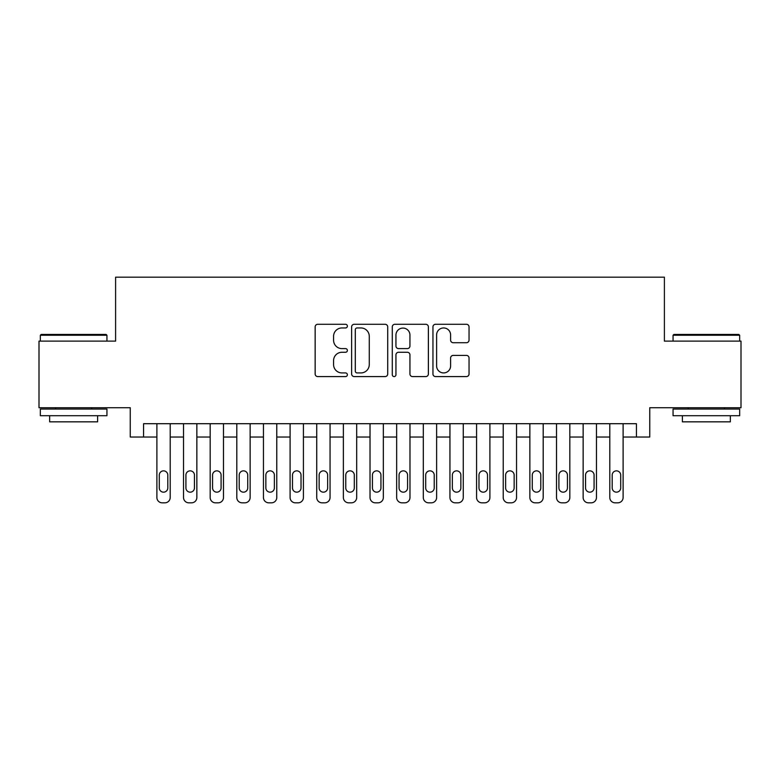 <?xml version="1.0" encoding="UTF-8"?>
<svg xmlns="http://www.w3.org/2000/svg" width="780" height="780" viewBox="0 0 780 780"><rect width="100%" height="100%" fill="white"/><g stroke="black" fill="none" stroke-linecap="round" stroke-linejoin="round"><path stroke-width="1.17" d="M347.373 326.118A1.833 1.833 0 0 0 345.54 324.285L317.762 324.285A2.613 2.613 0 0 0 315.149 326.898L315.149 373.971A2.613 2.613 0 0 0 317.762 376.584L345.54 376.584A1.833 1.833 0 0 0 347.373 374.761A1.833 1.833 0 0 0 345.54 372.928L341.952 372.928A8.365 8.365 0 0 1 333.577 364.562L333.577 360.633A8.365 8.365 0 0 1 341.952 352.267L345.54 352.267A1.833 1.833 0 0 0 347.373 350.435A1.833 1.833 0 0 0 345.54 348.611L341.952 348.611A8.365 8.365 0 0 1 333.577 340.236L333.577 336.316A8.365 8.365 0 0 1 341.952 327.951L345.54 327.951A1.833 1.833 0 0 0 347.373 326.118M466.421 342.722A2.613 2.613 0 0 0 469.043 340.109L469.043 326.898A2.613 2.613 0 0 0 466.421 324.285L435.572 324.285A2.613 2.613 0 0 0 432.949 326.898L432.949 373.971A2.613 2.613 0 0 0 435.572 376.584L466.421 376.584A2.613 2.613 0 0 0 469.043 373.971L469.043 358.02A2.613 2.613 0 0 0 466.421 355.407L453.219 355.407A2.613 2.613 0 0 0 450.606 358.02L450.606 365.927A6.991 6.991 0 0 1 443.606 372.928A6.991 6.991 0 0 1 436.615 365.927L436.615 334.942A6.991 6.991 0 0 1 443.606 327.951A6.991 6.991 0 0 1 450.606 334.942L450.606 340.109A2.613 2.613 0 0 0 453.219 342.722L466.421 342.722M636.431 437.024L649.75 437.024L649.75 407.716L741 407.716L741 341.113L664.404 341.113L664.404 277.173L115.596 277.173L115.596 341.113L39 341.113L39 407.716L130.25 407.716L130.25 437.024L156.887 437.024L156.887 497.494A5.324 5.324 0 0 0 162.22 502.827L164.882 502.827A5.324 5.324 0 0 0 170.206 497.494L170.206 437.024L183.534 437.024L183.534 497.494A5.324 5.324 0 0 0 188.857 502.827L191.519 502.827A5.324 5.324 0 0 0 196.852 497.494L196.852 437.024L210.171 437.024L210.171 497.494A5.324 5.324 0 0 0 215.495 502.827L218.166 502.827A5.324 5.324 0 0 0 223.489 497.494L223.489 437.024L236.808 437.024L236.808 497.494A5.324 5.324 0 0 0 242.141 502.827L244.803 502.827A5.324 5.324 0 0 0 250.136 497.494L250.136 437.024L263.455 437.024L263.455 497.494A5.324 5.324 0 0 0 268.778 502.827L271.45 502.827A5.324 5.324 0 0 0 276.773 497.494L276.773 437.024L290.092 437.024L290.092 497.494A5.324 5.324 0 0 0 295.425 502.827L298.087 502.827A5.324 5.324 0 0 0 303.42 497.494L303.42 437.024L316.738 437.024L316.738 497.494A5.324 5.324 0 0 0 322.062 502.827L324.733 502.827A5.324 5.324 0 0 0 330.057 497.494L330.057 437.024L343.375 437.024L343.375 497.494A5.324 5.324 0 0 0 348.709 502.827L351.37 502.827A5.324 5.324 0 0 0 356.694 497.494L356.694 437.024L370.022 437.024L370.022 497.494A5.324 5.324 0 0 0 375.346 502.827L378.007 502.827A5.324 5.324 0 0 0 383.341 497.494L383.341 437.024L396.659 437.024L396.659 497.494A5.324 5.324 0 0 0 401.993 502.827L404.654 502.827A5.324 5.324 0 0 0 409.978 497.494L409.978 437.024L423.306 437.024L423.306 497.494A5.324 5.324 0 0 0 428.63 502.827L431.291 502.827A5.324 5.324 0 0 0 436.625 497.494L436.625 437.024L449.943 437.024L449.943 497.494A5.324 5.324 0 0 0 455.267 502.827L457.938 502.827A5.324 5.324 0 0 0 463.261 497.494L463.261 437.024L476.58 437.024L476.58 497.494A5.324 5.324 0 0 0 481.913 502.827L484.575 502.827A5.324 5.324 0 0 0 489.908 497.494L489.908 437.024L503.227 437.024L503.227 497.494A5.324 5.324 0 0 0 508.55 502.827L511.222 502.827A5.324 5.324 0 0 0 516.545 497.494L516.545 437.024L529.864 437.024L529.864 497.494A5.324 5.324 0 0 0 535.197 502.827L537.859 502.827A5.324 5.324 0 0 0 543.192 497.494L543.192 437.024L556.51 437.024L556.51 497.494A5.324 5.324 0 0 0 561.834 502.827L564.505 502.827A5.324 5.324 0 0 0 569.829 497.494L569.829 437.024L583.148 437.024L583.148 497.494A5.324 5.324 0 0 0 588.481 502.827L591.142 502.827A5.324 5.324 0 0 0 596.466 497.494L596.466 437.024L609.794 437.024L609.794 497.494A5.324 5.324 0 0 0 615.118 502.827L617.779 502.827A5.324 5.324 0 0 0 623.113 497.494L623.113 437.024L636.431 437.024L636.431 423.706L143.569 423.706L143.569 437.024M387.709 326.898A2.613 2.613 0 0 0 385.096 324.285L354.237 324.285A2.613 2.613 0 0 0 351.624 326.898L351.624 373.971A2.613 2.613 0 0 0 354.237 376.584L385.096 376.584A2.613 2.613 0 0 0 387.709 373.971L387.709 326.898M394.904 324.285L425.763 324.285A2.613 2.613 0 0 1 428.376 326.898L428.376 373.971A2.613 2.613 0 0 1 425.763 376.584L412.552 376.584A2.613 2.613 0 0 1 409.939 373.971L409.939 354.88A2.613 2.613 0 0 0 407.326 352.267L398.56 352.267A2.613 2.613 0 0 0 395.947 354.88L395.947 374.761A1.833 1.833 0 0 1 394.115 376.584A1.833 1.833 0 0 1 392.291 374.761L392.291 326.898A2.613 2.613 0 0 1 394.904 324.285M357.113 327.951A1.833 1.833 0 0 0 355.29 329.774L355.29 371.095A1.833 1.833 0 0 0 357.113 372.928L360.906 372.928A8.365 8.365 0 0 0 369.272 364.562L369.272 336.316A8.365 8.365 0 0 0 360.906 327.951L357.113 327.951M409.939 335.078A6.991 6.991 0 0 0 402.948 328.078A6.991 6.991 0 0 0 395.947 335.078L395.947 345.988A2.613 2.613 0 0 0 398.56 348.611L407.326 348.611A2.613 2.613 0 0 0 409.939 345.988L409.939 335.078M170.206 423.706L170.206 497.494M156.887 423.706L156.887 497.494M167.807 487.909A4.261 4.261 0 0 1 163.547 492.17A4.261 4.261 0 0 1 159.286 487.909L159.286 475.118A4.261 4.261 0 0 1 163.547 470.857A4.261 4.261 0 0 1 167.807 475.118L167.807 487.909M162.22 502.827L164.882 502.827M41.135 334.454L106.138 334.454L106.938 335.254L40.336 335.254L41.135 334.454M73.632 415.711L40.336 415.711L40.336 409.052L106.938 409.052L106.938 415.711L73.632 415.711M97.607 415.711L97.607 421.834L49.657 421.834L49.657 415.711M673.861 334.454L738.865 334.454L739.664 335.254L673.062 335.254L673.861 334.454M706.368 415.711L673.062 415.711L673.062 409.052L739.664 409.052L739.664 415.711L706.368 415.711M730.343 415.711L730.343 421.834L682.393 421.834L682.393 415.711M196.852 423.706L196.852 497.494M183.534 423.706L183.534 497.494M194.454 487.909A4.261 4.261 0 0 1 190.193 492.17A4.261 4.261 0 0 1 185.923 487.909L185.923 475.118A4.261 4.261 0 0 1 190.193 470.857A4.261 4.261 0 0 1 194.454 475.118L194.454 487.909M188.857 502.827L191.519 502.827M223.489 423.706L223.489 497.494M210.171 423.706L210.171 497.494M221.091 487.909A4.261 4.261 0 0 1 216.83 492.17A4.261 4.261 0 0 1 212.57 487.909L212.57 475.118A4.261 4.261 0 0 1 216.83 470.857A4.261 4.261 0 0 1 221.091 475.118L221.091 487.909M215.495 502.827L218.166 502.827M250.136 423.706L250.136 497.494M236.808 423.706L236.808 497.494M247.738 487.909A4.261 4.261 0 0 1 243.477 492.17A4.261 4.261 0 0 1 239.207 487.909L239.207 475.118A4.261 4.261 0 0 1 243.477 470.857A4.261 4.261 0 0 1 247.738 475.118L247.738 487.909M242.141 502.827L244.803 502.827M276.773 423.706L276.773 497.494M263.455 423.706L263.455 497.494M274.375 487.909A4.261 4.261 0 0 1 270.114 492.17A4.261 4.261 0 0 1 265.853 487.909L265.853 475.118A4.261 4.261 0 0 1 270.114 470.857A4.261 4.261 0 0 1 274.375 475.118L274.375 487.909M268.778 502.827L271.45 502.827M303.42 423.706L303.42 497.494M290.092 423.706L290.092 497.494M301.022 487.909A4.261 4.261 0 0 1 296.751 492.17A4.261 4.261 0 0 1 292.49 487.909L292.49 475.118A4.261 4.261 0 0 1 296.751 470.857A4.261 4.261 0 0 1 301.022 475.118L301.022 487.909M295.425 502.827L298.087 502.827M330.057 423.706L330.057 497.494M316.738 423.706L316.738 497.494M327.659 487.909A4.261 4.261 0 0 1 323.398 492.17A4.261 4.261 0 0 1 319.137 487.909L319.137 475.118A4.261 4.261 0 0 1 323.398 470.857A4.261 4.261 0 0 1 327.659 475.118L327.659 487.909M322.062 502.827L324.733 502.827M356.694 423.706L356.694 497.494M343.375 423.706L343.375 497.494M354.305 487.909A4.261 4.261 0 0 1 350.035 492.17A4.261 4.261 0 0 1 345.774 487.909L345.774 475.118A4.261 4.261 0 0 1 350.035 470.857A4.261 4.261 0 0 1 354.305 475.118L354.305 487.909M348.709 502.827L351.37 502.827M383.341 423.706L383.341 497.494M370.022 423.706L370.022 497.494M380.942 487.909A4.261 4.261 0 0 1 376.681 492.17A4.261 4.261 0 0 1 372.421 487.909L372.421 475.118A4.261 4.261 0 0 1 376.681 470.857A4.261 4.261 0 0 1 380.942 475.118L380.942 487.909M375.346 502.827L378.007 502.827M409.978 423.706L409.978 497.494M396.659 423.706L396.659 497.494M407.579 487.909A4.261 4.261 0 0 1 403.319 492.17A4.261 4.261 0 0 1 399.058 487.909L399.058 475.118A4.261 4.261 0 0 1 403.319 470.857A4.261 4.261 0 0 1 407.579 475.118L407.579 487.909M401.993 502.827L404.654 502.827M436.625 423.706L436.625 497.494M423.306 423.706L423.306 497.494M434.226 487.909A4.261 4.261 0 0 1 429.965 492.17A4.261 4.261 0 0 1 425.695 487.909L425.695 475.118A4.261 4.261 0 0 1 429.965 470.857A4.261 4.261 0 0 1 434.226 475.118L434.226 487.909M428.63 502.827L431.291 502.827M463.261 423.706L463.261 497.494M449.943 423.706L449.943 497.494M460.863 487.909A4.261 4.261 0 0 1 456.602 492.17A4.261 4.261 0 0 1 452.341 487.909L452.341 475.118A4.261 4.261 0 0 1 456.602 470.857A4.261 4.261 0 0 1 460.863 475.118L460.863 487.909M455.267 502.827L457.938 502.827M489.908 423.706L489.908 497.494M476.58 423.706L476.58 497.494M487.51 487.909A4.261 4.261 0 0 1 483.249 492.17A4.261 4.261 0 0 1 478.978 487.909L478.978 475.118A4.261 4.261 0 0 1 483.249 470.857A4.261 4.261 0 0 1 487.51 475.118L487.51 487.909M481.913 502.827L484.575 502.827M516.545 423.706L516.545 497.494M503.227 423.706L503.227 497.494M514.147 487.909A4.261 4.261 0 0 1 509.886 492.17A4.261 4.261 0 0 1 505.625 487.909L505.625 475.118A4.261 4.261 0 0 1 509.886 470.857A4.261 4.261 0 0 1 514.147 475.118L514.147 487.909M508.55 502.827L511.222 502.827M543.192 423.706L543.192 497.494M529.864 423.706L529.864 497.494M540.793 487.909A4.261 4.261 0 0 1 536.523 492.17A4.261 4.261 0 0 1 532.262 487.909L532.262 475.118A4.261 4.261 0 0 1 536.523 470.857A4.261 4.261 0 0 1 540.793 475.118L540.793 487.909M535.197 502.827L537.859 502.827M569.829 423.706L569.829 497.494M556.51 423.706L556.51 497.494M567.431 487.909A4.261 4.261 0 0 1 563.17 492.17A4.261 4.261 0 0 1 558.909 487.909L558.909 475.118A4.261 4.261 0 0 1 563.17 470.857A4.261 4.261 0 0 1 567.431 475.118L567.431 487.909M561.834 502.827L564.505 502.827M596.466 423.706L596.466 497.494M583.148 423.706L583.148 497.494M594.077 487.909A4.261 4.261 0 0 1 589.807 492.17A4.261 4.261 0 0 1 585.546 487.909L585.546 475.118A4.261 4.261 0 0 1 589.807 470.857A4.261 4.261 0 0 1 594.077 475.118L594.077 487.909M588.481 502.827L591.142 502.827M623.113 423.706L623.113 497.494M609.794 423.706L609.794 497.494M620.714 487.909A4.261 4.261 0 0 1 616.453 492.17A4.261 4.261 0 0 1 612.193 487.909L612.193 475.118A4.261 4.261 0 0 1 616.453 470.857A4.261 4.261 0 0 1 620.714 475.118L620.714 487.909M615.118 502.827L617.779 502.827M40.336 341.113L40.336 335.254M55.516 409.052L55.516 407.716M91.747 409.052L91.747 407.716M106.938 341.113L106.938 335.254M673.062 341.113L673.062 335.254M688.252 409.052L688.252 407.716M724.483 409.052L724.483 407.716M739.664 341.113L739.664 335.254"/></g></svg>
